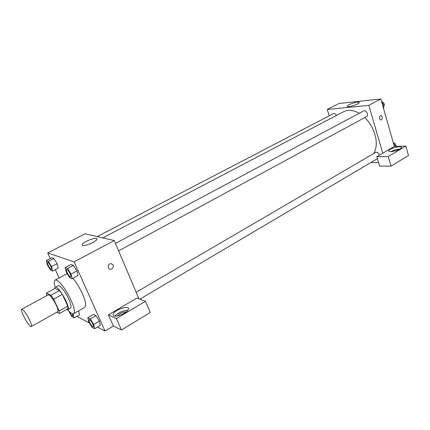 <?xml version="1.0" encoding="UTF-8"?>
<svg xmlns="http://www.w3.org/2000/svg" width="430" height="430" viewBox="0 0 430 430"><rect width="100%" height="100%" fill="white"/><g stroke="black" fill="none" stroke-linecap="round" stroke-linejoin="round"><path stroke-width="0.64" d="M29.498 319.802C31.304 323.683 31.906 325.929 31.309 326.542C29.525 328.025 19.517 309.987 21.726 309.261C23.462 309.621 26.053 313.137 29.498 319.802M21.726 309.261L48.208 294.803C50.159 295.023 52.799 298.409 56.136 304.961C57.846 308.794 58.335 311.051 57.598 311.734L31.309 326.542M46.44 293.099L55.008 288.439L59.582 290.529L50.901 295.281L46.44 293.099L46.709 295.62M56.825 312.169L59.372 313.545L59.157 311.024L53.653 299.146L50.901 295.281M59.157 311.024L67.763 306.176L67.924 308.713L59.372 313.545M67.763 306.176L62.339 294.351L53.653 299.146M59.582 290.529L62.339 294.351M66.451 309.546L67.703 309.718C71.353 308.477 58.254 284.859 55.271 287.294L54.744 288.578M55.271 287.294L58.109 285.751C59.679 284.552 65.521 291.814 68.768 299.092C70.993 304.171 71.573 307.181 70.52 308.127L67.703 309.718M55.207 287.331C53.992 283.279 53.944 280.871 55.067 280.118C57.4 278.317 66.193 289.218 71.074 300.178C74.395 307.789 75.266 312.293 73.686 313.69C72.45 314.244 70.434 312.933 67.639 309.75M72.923 278.328C76.502 282.591 79.684 287.751 82.469 293.798C85.71 301.365 86.484 305.875 84.796 307.337L73.686 313.69M55.067 280.118L66.344 274.06L67.381 273.942M76.787 316.399L89.397 322.935M97.438 327.096L105.006 331.019L74.148 261.843L47.698 252.958L50.267 258.586M55.319 269.653L59.103 277.952M94.697 328.724L100.292 325.402L99.394 321.162L95.922 315.625L93.401 314.405L87.795 317.668L88.757 321.909L92.187 327.397L94.697 328.724L93.756 324.489L90.278 318.92L87.795 317.668M79.502 314.841L78.561 310.901L79.502 314.841L74.186 317.899L73.159 313.835M52.723 271.024L58.249 268.1L57.142 263.703L53.895 258.516L51.81 257.79L46.273 260.661L47.445 265.052L50.649 270.201L52.723 271.024L51.573 266.627L48.327 261.413L46.273 260.661M72.175 278.737L78.007 275.565L76.943 270.905L73.433 265.332L71.036 264.493L65.193 267.6L66.328 272.26L69.789 277.791L72.175 278.737L71.068 274.071L67.553 268.465L65.193 267.6M138.917 298.78L114.246 240.547L85.038 233.796L47.698 252.958M82.662 245.519L82.178 244.525C83.474 241.316 98.771 235.979 96.852 239.408C96.035 241.746 85.129 246.454 82.662 245.519M114.246 240.547L74.148 261.843M111.859 268.981L110.725 269.314C107.312 269.648 107.392 263.697 110.8 263.617C113.816 264.617 114.17 266.406 111.859 268.981C114.165 266.401 113.816 264.617 110.8 263.617C107.392 263.697 107.312 269.648 110.725 269.314L111.859 268.981M108.408 314.841L116.455 318.571L145.485 301.263L136.944 298.033L108.408 314.841L113.337 326.015L105.006 331.019M113.783 315.851L113.101 314.303C114.17 309.858 130.102 304.548 128.382 309.218C127.737 312.443 116.632 317.507 113.783 315.851L113.101 314.303M127.839 310.229C122.808 310.508 118.486 312.47 114.874 316.109M117.46 315.899L119.932 313.642C122.416 312.277 124.426 311.745 125.969 312.04M145.485 301.263L150.226 312.513L121.459 329.998L116.455 318.571M113.337 326.015L121.459 329.998M364.801 117.573C369.574 122.265 372.955 127.882 374.938 134.429C377.013 142.018 376.653 148.355 373.858 153.451M102.786 237.898L343.548 111.752C348.117 109.483 353.342 109.994 359.222 113.294M118.615 250.862L366.639 116.573C369.198 115.374 366.064 109.462 363.651 110.929L115.471 243.445M136.149 292.244L375.659 152.403C377.303 151.914 378.604 152.8 379.572 155.063L379.582 155.096M97.207 236.607L333.4 113.66C334.54 113.267 335.583 113.859 336.523 115.433M378.572 162.583L370.757 162.599M382.754 153.23L376.847 156.708L388.242 156.574L405.861 146.071L394.348 146.399L382.754 153.23L368.822 105.355L327.235 109.494L329.203 115.842M388.242 156.574L391.004 166.136L408.5 155.504L405.861 146.071M391.004 166.136L379.604 166.093L376.847 156.708M393.273 151.381L397.815 150.07M399.9 149.065C396.734 149.285 393.767 150.14 390.988 151.639M390.935 151.639C389.397 151.645 388.688 151.344 388.806 150.726C389.155 148.355 402.34 145.098 401.426 147.63C399.642 149.699 396.148 151.037 390.935 151.639M394.348 146.399L380.829 98.981L338.883 103.517L327.235 109.494M348.891 104.845C352.535 102.872 360.066 101.281 359.281 102.673C358.797 104.458 346.069 108.081 347.182 106.135L348.891 104.845M380.829 98.981L368.822 105.355M381.426 119.841L381.066 119.975C378.878 118.884 378.717 117.401 380.582 115.519C382.619 116.315 382.899 117.755 381.426 119.841C382.899 117.755 382.614 116.315 380.577 115.519C378.717 117.401 378.878 118.884 381.061 119.975L381.426 119.841M383.576 108.618L384.124 105.205L381.711 102.066M384.124 105.205L382.808 105.914M381.609 101.711C382.904 101.98 383.818 102.888 384.356 104.447L383.796 107.247M395.804 146.356L393.428 143.174M393.273 142.626C394.563 142.959 395.471 143.883 395.992 145.388L396.132 146.345M66.661 269.508L66.688 269.492C67.607 269.529 68.762 270.943 70.154 273.722C70.896 275.447 71.068 276.474 70.681 276.818L70.66 276.829C69.547 277.651 65.365 269.986 66.661 269.508C67.58 269.546 68.736 270.954 70.128 273.733C70.869 275.458 71.047 276.49 70.66 276.829M78.007 275.565L76.943 270.905L71.068 274.071M76.943 270.905L73.433 265.332L67.553 268.465M73.433 265.332L71.036 264.493M47.628 262.413L47.649 262.402C48.445 262.456 49.488 263.762 50.778 266.326C51.498 267.971 51.686 268.949 51.347 269.261L51.331 269.266C50.358 269.986 46.488 262.805 47.628 262.413C48.423 262.467 49.466 263.778 50.756 266.337C51.476 267.981 51.664 268.96 51.321 269.271L51.347 269.261M58.249 268.1L57.142 263.703L51.573 266.627M57.142 263.703L53.895 258.516L48.327 261.413M53.895 258.516L51.81 257.79M92.794 323.989C93.45 325.51 93.611 326.424 93.267 326.725L93.245 326.741C92.213 327.563 87.978 320.151 89.198 319.657L89.22 319.646C90.166 319.705 91.359 321.151 92.794 323.989M100.292 325.402L99.394 321.162L93.756 324.489M99.394 321.162L95.922 315.625L90.278 318.92M95.922 315.625L93.401 314.405M89.22 319.646L89.198 319.657C90.144 319.721 91.337 321.167 92.767 324C93.428 325.521 93.584 326.435 93.245 326.741M68.617 310.831L71.993 316.743L74.186 317.899M72.477 313.739L72.847 316.066M72.444 313.728L72.837 316.071C71.907 315.916 70.773 314.443 69.445 311.659M82.178 244.525L82.608 245.503M377.416 158.659L139.895 299.146M388.806 150.726L388.956 151.236M347.182 106.135L347.289 106.495"/></g></svg>
